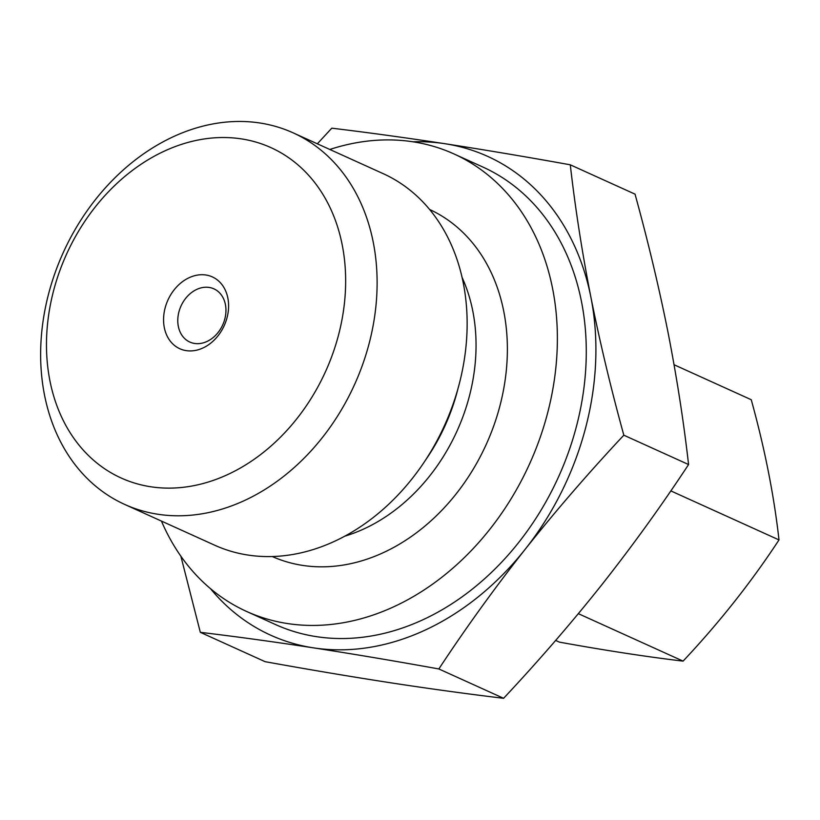 <?xml version="1.0" encoding="UTF-8"?>
<svg xmlns="http://www.w3.org/2000/svg" width="820" height="820" viewBox="0 0 820 820"><rect width="100%" height="100%" fill="white"/><g stroke="black" fill="none" stroke-linecap="round" stroke-linejoin="round"><path stroke-width="1.23" d="M578.356 613.668L683.08 661.125C646.068 656.697 604.842 650.373 559.414 642.132L555.663 640.43M674.071 364.746L751.243 399.719C764.732 448.509 773.988 495.249 779 539.919L670.822 490.893M412.993 141.798A262.841 206.035 114.4 0 1 444.87 143.705C484.733 149.865 526.543 156.897 570.289 164.81L635.039 194.155C647.954 241.039 658.931 287.031 667.972 332.141C676.787 377.241 683.654 421.377 688.574 464.54C661.74 505.315 632.958 545.197 602.249 584.209C571.304 623.118 538.422 661.145 503.603 698.302C467.841 693.997 430.141 688.831 390.505 682.773C350.632 676.613 308.822 669.581 265.085 661.668L200.326 632.322L180.861 556.175M688.574 464.54L623.825 435.194C589.006 472.351 556.124 510.378 525.169 549.287C494.46 588.299 465.688 628.192 438.843 668.956C395.107 661.043 353.297 654.011 313.424 647.851A262.841 206.035 114.4 0 1 210.494 588.668M503.603 698.302L438.843 668.956M570.289 164.81C575.22 208.085 582.087 252.211 590.892 297.209C599.953 342.422 610.931 388.413 623.825 435.194M317.34 143.808L331.772 128.176C367.534 132.481 405.234 137.657 444.87 143.705A262.841 206.035 114.4 0 1 590.892 297.209A262.841 206.035 114.4 0 1 525.169 549.287A262.841 206.035 114.4 0 1 313.424 647.851C273.788 641.793 236.088 636.617 200.326 632.322M342.196 244.811A181.363 142.167 114.4 0 1 150.736 486.762A181.363 142.167 114.4 0 1 95.315 206.896A181.363 142.167 114.4 0 1 342.196 244.811M373.223 242.125A203.995 159.9 114.4 0 1 308.146 454.013A203.995 159.9 114.4 0 1 124.681 504.423A203.995 159.9 114.4 0 1 63.232 252.621A203.995 159.9 114.4 0 1 293.078 132.82A203.995 159.9 114.4 0 1 373.223 242.125M293.078 132.82L383.104 173.614A203.995 159.9 114.4 0 1 463.249 282.92A203.995 159.9 114.4 0 1 398.171 494.808A203.995 159.9 114.4 0 1 214.707 545.218L124.681 504.423M458.001 388.557A171.954 134.787 114.4 0 1 425.703 459.825M462.08 277.426A171.954 134.787 114.4 0 1 472.771 310.954A171.954 134.787 114.4 0 1 344.83 536.157M429.588 209.459A190.527 149.353 114.4 0 1 503.736 311.231A190.527 149.353 114.4 0 1 443.282 508.789A190.527 149.353 114.4 0 1 272.301 556.534M329.824 149.465A251.156 196.872 114.4 0 1 453.911 153.914A251.156 196.872 114.4 0 1 552.577 288.496A251.156 196.872 114.4 0 1 472.453 549.369A251.156 196.872 114.4 0 1 246.574 611.443A251.156 196.872 114.4 0 1 161.438 521.079M453.911 153.914L482.806 167.013A251.156 196.872 114.4 0 1 581.482 301.596A251.156 196.872 114.4 0 1 501.358 562.469A251.156 196.872 114.4 0 1 275.479 624.543L246.574 611.443M225.397 304.486A29.202 22.888 114.4 0 1 216.08 334.827A29.202 22.888 114.4 0 1 189.809 342.042A29.202 22.888 114.4 0 1 181.015 305.993A29.202 22.888 114.4 0 1 213.917 288.845A29.202 22.888 114.4 0 1 225.397 304.486M227.847 298.039A39.421 30.904 114.4 0 1 186.222 350.632A39.421 30.904 114.4 0 1 174.178 289.798A39.421 30.904 114.4 0 1 227.847 298.039M683.08 661.125C719.263 622.636 751.233 582.231 779 539.919"/></g></svg>

